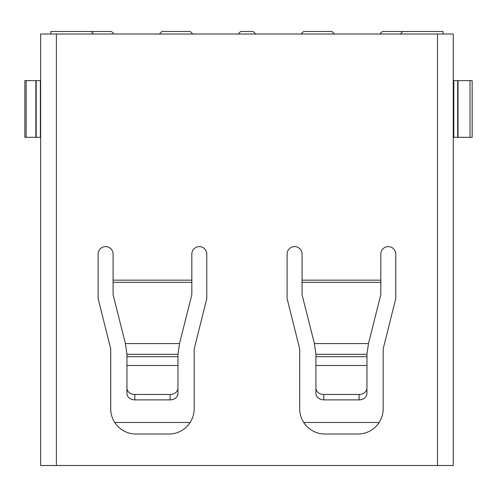<?xml version="1.0" encoding="UTF-8"?>
<svg xmlns="http://www.w3.org/2000/svg" width="497" height="497" viewBox="0 0 497 497"><rect width="100%" height="100%" fill="white"/><g stroke="black" fill="none" stroke-linecap="round" stroke-linejoin="round"><path stroke-width="0.75" d="M114.03 34.007L111.508 31.485L50.88 31.485L50.88 34.007M400.34 34.007L402.856 31.485L443.013 31.485L443.013 34.007M91.038 31.485L93.554 34.007M402.856 31.485L382.386 31.485L379.863 34.007M192.774 34.007L190.252 31.485L161.904 31.485L159.388 34.007M255.769 34.007L253.246 31.485L240.647 31.485L238.125 34.007M334.506 34.007L331.99 31.485L303.642 31.485L301.12 34.007M114.751 422.487L190.158 422.487M303.735 422.487L379.143 422.487M26.161 137.315L24.85 137.315L24.85 80.62L35.914 80.62L36.206 137.315L36.206 80.62L35.914 137.315L26.161 137.315L26.161 80.62M470.025 80.62L472.15 80.62L472.15 137.315L470.025 137.315L470.025 80.62L458.01 80.62L458.01 137.315L470.025 137.315M453.252 465.515L453.252 34.007L40.642 34.007L40.642 465.515L453.252 465.515L453.252 433.384M36.206 80.62L40.642 80.62M40.642 137.315L36.206 137.315M453.252 250.656L453.252 424.662M453.252 245.033L453.252 159.997M458.01 137.315L457.979 80.62L453.817 80.62L453.817 137.315L457.979 137.315L458.01 80.62M453.817 137.315L453.252 137.315M453.252 80.62L453.817 80.62M194.19 408.82A25.198 25.198 0 0 1 168.992 434.018L135.923 434.018A25.198 25.198 0 0 1 110.725 408.82L110.725 348.975L98.126 298.579L98.126 254.091A7.48 7.48 0 0 1 105.606 246.611A7.48 7.48 0 0 1 113.086 254.091L113.086 294.721L125.418 343.576L126.946 354.299L177.969 354.299L179.498 343.576L191.83 294.721L191.83 254.091A7.48 7.48 0 0 1 199.309 246.611A7.48 7.48 0 0 1 206.789 254.091L206.789 298.579L194.19 348.975L194.19 408.82M357.977 434.018L324.901 434.018A25.198 25.198 0 0 1 299.703 408.82L299.703 348.975L287.104 298.579L287.104 254.091A7.48 7.48 0 0 1 294.584 246.611A7.48 7.48 0 0 1 302.064 254.091L302.064 294.721L314.396 343.576L315.924 354.299L366.948 354.299L368.476 343.576L380.808 294.721L380.808 254.091A7.48 7.48 0 0 1 388.287 246.611A7.48 7.48 0 0 1 395.767 254.091L395.767 298.579L383.168 348.975L383.168 408.82A25.198 25.198 0 0 1 357.977 434.018M177.969 354.299L177.969 365.5L126.946 365.5L126.946 393.431A7.871 6.449 -0 0 0 134.817 399.88L134.817 394.463L170.092 394.463A7.871 6.449 -0 0 0 177.969 388.014L177.969 365.5M126.946 365.5L126.946 354.299M177.969 388.014L177.969 393.431A7.871 6.449 -0 0 1 170.092 399.88L134.817 399.88M366.948 354.299L366.948 365.5L315.924 365.5L315.924 393.431A7.871 6.449 -0 0 0 323.802 399.88L323.802 394.463L359.076 394.463A7.871 6.449 -0 0 0 366.948 388.014L366.948 365.5M366.948 388.014L366.948 393.431A7.871 6.449 -0 0 1 359.076 399.88L323.802 399.88M315.924 365.5L315.924 354.299M126.946 388.014A7.871 6.449 -0 0 0 134.817 394.463M315.924 388.014A7.871 6.449 -0 0 0 323.802 394.463M40.363 137.315L40.363 80.62M56.391 34.007L56.391 465.515M437.503 465.515L437.503 34.007M35.89 137.315L35.89 80.62M113.086 280.165L191.83 280.165M302.064 280.165L380.808 280.165M457.687 137.315L457.687 80.62M113.086 282.339L191.83 282.339M302.064 282.339L380.808 282.339M125.418 343.576L179.498 343.576M314.396 343.576L368.476 343.576M177.969 356.728L126.946 356.728M366.948 356.728L315.924 356.728M170.092 394.463L170.092 399.88M359.076 394.463L359.076 399.88"/></g></svg>
